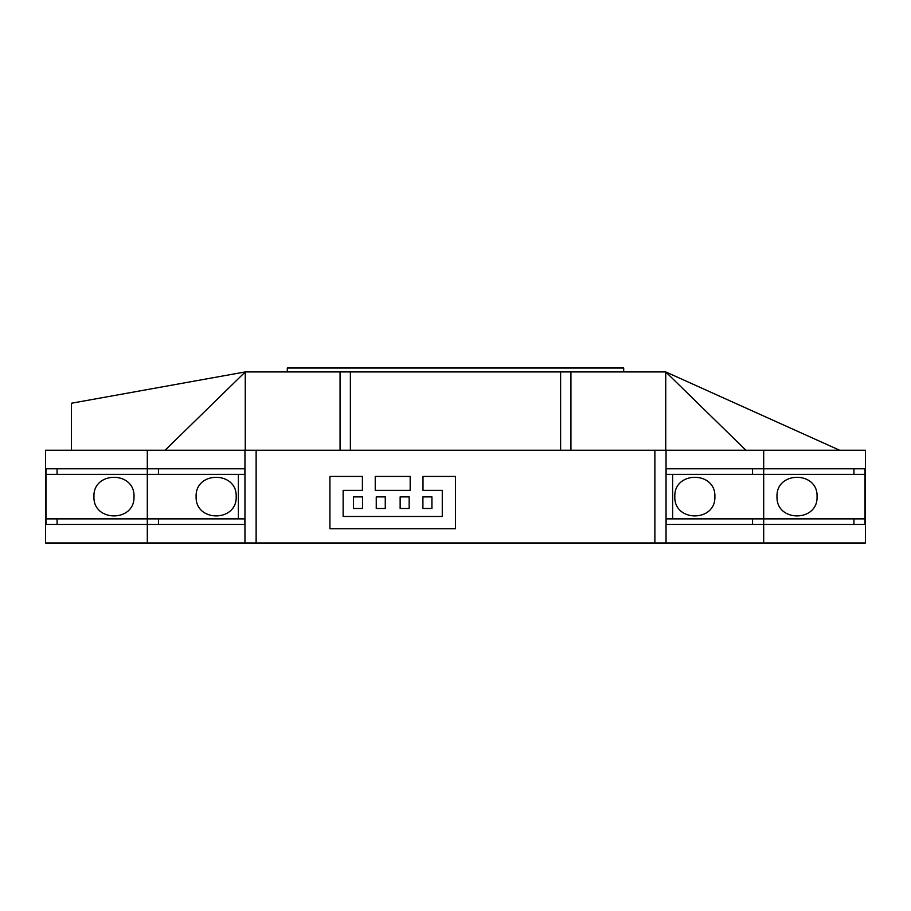 <?xml version="1.0" encoding="UTF-8"?>
<svg xmlns="http://www.w3.org/2000/svg" width="911" height="911" viewBox="0 0 911 911"><rect width="100%" height="100%" fill="white"/><g stroke="black" fill="none" stroke-linecap="round" stroke-linejoin="round"><path stroke-width="1.37" d="M623.693 371.927L623.693 368.01L287.307 368.01L287.307 371.927M776.992 496.609C776.024 470.873 818.032 470.873 817.065 496.609C818.032 522.345 776.024 522.345 776.992 496.609M134.008 496.609C134.976 522.345 92.968 522.345 93.935 496.609C92.968 470.873 134.976 470.873 134.008 496.609M763.691 450.228L244.957 450.228L244.957 542.99L865.45 542.99L865.45 450.228L763.691 450.228L763.691 468.778L666.112 468.778L666.112 474.346L865.04 474.346L865.04 518.871L666.112 518.871L666.112 524.44L865.04 524.44L865.04 518.871M674.812 496.609C673.844 470.873 715.852 470.873 714.884 496.609C715.852 522.345 673.844 522.345 674.812 496.609M763.691 542.99L763.691 468.778L865.04 468.778L865.04 474.346M560.618 450.228L560.618 371.927L245.253 371.927L245.253 450.228M350.382 450.228L350.382 371.927M665.747 450.228L665.747 371.927L839.612 450.228M570.935 450.228L570.935 371.927L560.618 371.927M745.904 450.228L665.747 371.927L570.935 371.927M455.5 528.722L329.919 528.722L329.919 476.442L362.407 476.442L362.407 490.357L343.14 490.357L343.14 516.48L442.268 516.48L442.268 490.357L423 490.357L423 476.442L455.5 476.442L455.5 528.722M422.909 508.486L422.909 496.882L431.916 496.882L431.916 508.486L422.909 508.486M400.145 508.486L400.145 496.882L409.153 496.882L409.153 508.486L400.145 508.486M410.178 490.357L375.241 490.357L375.241 476.442L410.178 476.442L410.178 490.357M385.273 496.882L385.273 508.486L376.254 508.486L376.254 496.882L385.273 496.882M362.51 496.882L362.51 508.486L353.491 508.486L353.491 496.882L362.51 496.882M71.388 450.228L71.388 403.243L245.253 371.927L165.096 450.228M340.065 450.228L340.065 371.927M45.96 518.871L45.96 524.44L244.888 524.44L244.888 518.871L45.96 518.871L45.96 474.346L244.888 474.346L244.888 468.778L45.96 468.778L45.96 474.346M666.043 450.228L666.043 542.99L666.043 450.228M244.957 450.228L45.55 450.228L45.55 542.99L244.957 542.99M147.309 542.99L147.309 450.228M196.116 496.609C195.148 470.873 237.156 470.873 236.188 496.609C237.156 522.345 195.148 522.345 196.116 496.609M752.554 468.778L752.554 474.346M752.554 518.871L752.554 524.44M853.926 518.871L853.926 524.44M853.926 468.778L853.926 474.346M672.625 518.871L672.625 474.346M57.074 468.778L57.074 474.346M57.074 518.871L57.074 524.44M654.872 450.228L654.872 542.99M256.128 450.228L256.128 542.99M158.446 518.871L158.446 524.44M158.446 468.778L158.446 474.346M238.375 474.346L238.375 518.871"/></g></svg>
